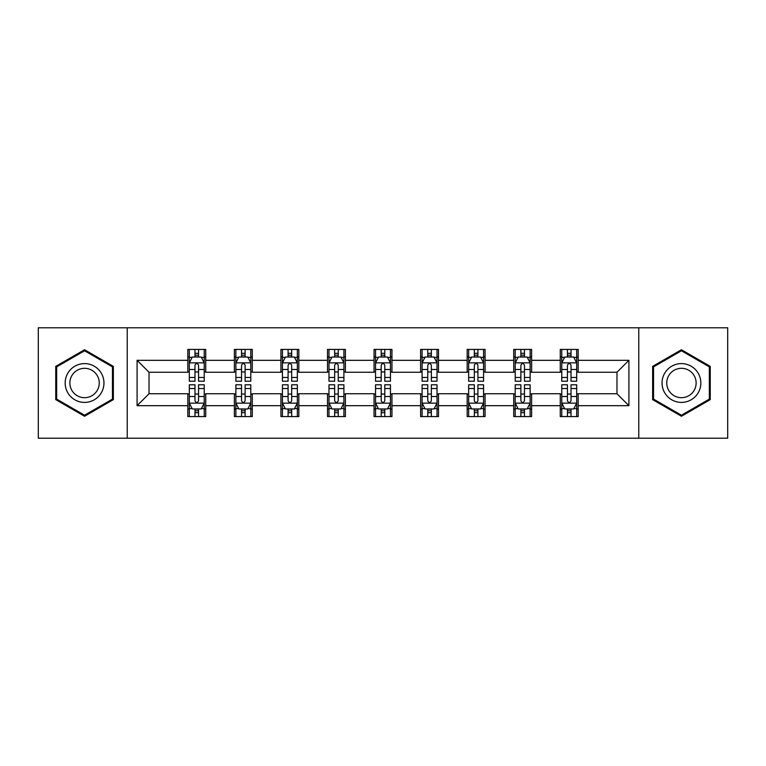 <?xml version="1.0" encoding="UTF-8"?>
<svg xmlns="http://www.w3.org/2000/svg" width="766" height="766" viewBox="0 0 766 766"><rect width="100%" height="100%" fill="white"/><g stroke="black" fill="none" stroke-linecap="round" stroke-linejoin="round"><path stroke-width="1.15" d="M638.767 438.209L727.7 438.209L727.7 327.791L638.767 327.791L638.767 438.209L127.233 438.209L127.233 327.791L38.3 327.791L38.3 438.209L127.233 438.209M638.767 327.791L127.233 327.791M578.177 360.317L578.177 349.43L560.272 349.43L560.272 360.317L531.623 360.317L531.623 349.43L513.718 349.43L513.718 360.317L485.07 360.317L485.07 349.43L467.164 349.43L467.164 360.317L438.506 360.317L438.506 349.43L420.601 349.43L420.601 360.317L391.953 360.317L391.953 349.43L374.047 349.43L374.047 360.317L345.399 360.317L345.399 349.43L327.494 349.43L327.494 360.317L298.836 360.317L298.836 349.43L280.93 349.43L280.93 360.317L252.282 360.317L252.282 349.43L234.377 349.43L234.377 360.317L205.728 360.317L205.728 349.43L187.823 349.43L187.823 360.317L137.085 360.317L137.085 405.683L149.025 393.743L187.823 393.743L187.823 416.57L205.728 416.57L205.728 393.743L234.377 393.743L234.377 416.57L252.282 416.57L252.282 393.743L280.93 393.743L280.93 416.57L298.836 416.57L298.836 393.743L327.494 393.743L327.494 416.57L345.399 416.57L345.399 393.743L374.047 393.743L374.047 416.57L391.953 416.57L391.953 393.743L420.601 393.743L420.601 416.57L438.506 416.57L438.506 393.743L467.164 393.743L467.164 416.57L485.07 416.57L485.07 393.743L513.718 393.743L513.718 416.57L531.623 416.57L531.623 393.743L560.272 393.743L560.272 416.57L578.177 416.57L578.177 393.743L616.975 393.743L616.975 372.257L578.177 372.257L578.177 360.317L628.915 360.317L628.915 405.683L578.177 405.683M560.272 405.683L531.623 405.683M513.718 405.683L485.07 405.683M467.164 405.683L438.506 405.683M420.601 405.683L391.953 405.683M374.047 405.683L345.399 405.683M327.494 405.683L298.836 405.683M280.93 405.683L252.282 405.683M234.377 405.683L205.728 405.683M187.823 405.683L137.085 405.683M560.272 360.317L560.272 372.257L531.623 372.257L531.623 360.317M513.718 360.317L513.718 372.257L485.07 372.257L485.07 360.317M467.164 360.317L467.164 372.257L438.506 372.257L438.506 360.317M420.601 360.317L420.601 372.257L391.953 372.257L391.953 360.317M374.047 360.317L374.047 372.257L345.399 372.257L345.399 360.317M327.494 360.317L327.494 372.257L298.836 372.257L298.836 360.317M280.93 360.317L280.93 372.257L252.282 372.257L252.282 360.317M234.377 360.317L234.377 372.257L205.728 372.257L205.728 360.317M187.823 360.317L187.823 372.257L149.025 372.257L137.085 360.317M149.025 372.257L149.025 393.743M628.915 405.683L616.975 393.743M616.975 372.257L628.915 360.317M187.823 356.889L189.307 356.889M194.985 356.889L198.566 356.889M204.235 356.889L205.728 356.889M187.823 371.96L189.307 371.96M194.985 371.96L198.566 371.96M204.235 371.96L205.728 371.96M187.823 394.04L189.307 394.04M194.985 394.04L198.566 394.04M204.235 394.04L205.728 394.04M187.823 409.111L189.307 409.111M194.985 409.111L198.566 409.111M204.235 409.111L205.728 409.111M234.377 394.04L235.871 394.04M241.539 394.04L245.12 394.04M250.788 394.04L252.282 394.04M234.377 409.111L235.871 409.111M241.539 409.111L245.12 409.111M250.788 409.111L252.282 409.111M234.377 356.889L235.871 356.889M241.539 356.889L245.12 356.889M250.788 356.889L252.282 356.889M234.377 371.96L235.871 371.96M241.539 371.96L245.12 371.96M250.788 371.96L252.282 371.96M280.93 394.04L282.424 394.04M288.093 394.04L291.674 394.04M297.352 394.04L298.836 394.04M280.93 409.111L282.424 409.111M288.093 409.111L291.674 409.111M297.352 409.111L298.836 409.111M280.93 356.889L282.424 356.889M288.093 356.889L291.674 356.889M297.352 356.889L298.836 356.889M280.93 371.96L282.424 371.96M288.093 371.96L291.674 371.96M297.352 371.96L298.836 371.96M327.494 394.04L328.978 394.04M334.656 394.04L338.237 394.04M343.905 394.04L345.399 394.04M327.494 409.111L328.978 409.111M334.656 409.111L338.237 409.111M343.905 409.111L345.399 409.111M327.494 356.889L328.978 356.889M334.656 356.889L338.237 356.889M343.905 356.889L345.399 356.889M327.494 371.96L328.978 371.96M334.656 371.96L338.237 371.96M343.905 371.96L345.399 371.96M374.047 394.04L375.541 394.04M381.209 394.04L384.791 394.04M390.459 394.04L391.953 394.04M374.047 409.111L375.541 409.111M381.209 409.111L384.791 409.111M390.459 409.111L391.953 409.111M374.047 356.889L375.541 356.889M381.209 356.889L384.791 356.889M390.459 356.889L391.953 356.889M374.047 371.96L375.541 371.96M381.209 371.96L384.791 371.96M390.459 371.96L391.953 371.96M420.601 394.04L422.095 394.04M427.763 394.04L431.344 394.04M437.022 394.04L438.506 394.04M420.601 409.111L422.095 409.111M427.763 409.111L431.344 409.111M437.022 409.111L438.506 409.111M420.601 356.889L422.095 356.889M427.763 356.889L431.344 356.889M437.022 356.889L438.506 356.889M420.601 371.96L422.095 371.96M427.763 371.96L431.344 371.96M437.022 371.96L438.506 371.96M467.164 394.04L468.648 394.04M474.326 394.04L477.907 394.04M483.576 394.04L485.07 394.04M467.164 409.111L468.648 409.111M474.326 409.111L477.907 409.111M483.576 409.111L485.07 409.111M467.164 356.889L468.648 356.889M474.326 356.889L477.907 356.889M483.576 356.889L485.07 356.889M467.164 371.96L468.648 371.96M474.326 371.96L477.907 371.96M483.576 371.96L485.07 371.96M513.718 394.04L515.212 394.04M520.88 394.04L524.461 394.04M530.129 394.04L531.623 394.04M513.718 409.111L515.212 409.111M520.88 409.111L524.461 409.111M530.129 409.111L531.623 409.111M513.718 356.889L515.212 356.889M520.88 356.889L524.461 356.889M530.129 356.889L531.623 356.889M513.718 371.96L515.212 371.96M520.88 371.96L524.461 371.96M530.129 371.96L531.623 371.96M560.272 394.04L561.765 394.04M567.434 394.04L571.015 394.04M576.693 394.04L578.177 394.04M560.272 409.111L561.765 409.111M567.434 409.111L571.015 409.111M576.693 409.111L578.177 409.111M560.272 356.889L561.765 356.889M567.434 356.889L571.015 356.889M576.693 356.889L578.177 356.889M560.272 371.96L561.765 371.96M567.434 371.96L571.015 371.96M576.693 371.96L578.177 371.96M84.557 416.254L113.358 399.632L113.358 366.368L84.557 349.746L55.755 366.368L55.755 399.632L84.557 416.254M710.245 366.368L681.443 349.746L652.642 366.368L652.642 399.632L681.443 416.254L710.245 399.632L710.245 366.368M198.566 353.308L194.985 353.308M204.235 377.466L198.566 377.466L198.566 381.209L204.235 381.209L204.235 363.007L201.247 357.033L192.295 357.033L189.307 363.007L189.307 381.209L194.985 381.209L194.985 377.466L189.307 377.466M189.307 363.007L189.307 349.43M204.235 363.007L204.235 349.43M194.985 357.033L194.985 349.43M198.566 349.43L198.566 357.033M198.566 377.466L198.566 365.238C197.369 362.94 196.173 362.94 194.985 365.238L194.985 377.466M194.985 412.692L198.566 412.692M189.307 388.534L194.985 388.534L194.985 384.791L189.307 384.791L189.307 402.993L192.295 408.967L201.247 408.967L204.235 402.993L204.235 384.791L198.566 384.791L198.566 388.534L204.235 388.534M204.235 402.993L204.235 416.57M189.307 402.993L189.307 416.57M198.566 408.967L198.566 416.57M194.985 416.57L194.985 408.967M194.985 388.534L194.985 400.762C196.173 403.06 197.369 403.06 198.566 400.762L198.566 388.534M101.361 392.699A19.399 19.399 0 0 0 94.256 366.196A19.399 19.399 0 0 0 67.762 373.301A19.399 19.399 0 0 0 74.857 399.804A19.399 19.399 0 0 0 101.361 392.699M97.282 390.344A14.688 14.688 0 0 0 91.901 370.284A14.688 14.688 0 0 0 71.841 375.656A14.688 14.688 0 0 0 77.213 395.716A14.688 14.688 0 0 0 97.282 390.344M56.655 399.115L56.655 366.885L84.557 350.78L112.458 366.885L112.458 399.115L84.557 415.22L56.655 399.115M681.443 363.601A19.399 19.399 0 0 0 662.044 383A19.399 19.399 0 0 0 681.443 402.399A19.399 19.399 0 0 0 700.842 383A19.399 19.399 0 0 0 681.443 363.601M681.443 368.312A14.688 14.688 0 0 0 666.755 383A14.688 14.688 0 0 0 681.443 397.688A14.688 14.688 0 0 0 696.131 383A14.688 14.688 0 0 0 681.443 368.312M709.345 399.115L681.443 415.22L653.542 399.115L653.542 366.885L681.443 350.78L709.345 366.885L709.345 399.115M245.12 353.308L241.539 353.308M250.788 377.466L245.12 377.466L245.12 381.209L250.788 381.209L250.788 363.007L247.811 357.033L238.848 357.033L235.871 363.007L235.871 381.209L241.539 381.209L241.539 377.466L235.871 377.466M235.871 363.007L235.871 349.43M250.788 363.007L250.788 349.43M241.539 357.033L241.539 349.43M245.12 349.43L245.12 357.033M245.12 377.466L245.12 365.238C243.923 362.94 242.736 362.94 241.539 365.238L241.539 377.466M291.674 353.308L288.093 353.308M297.352 377.466L291.674 377.466L291.674 381.209L297.352 381.209L297.352 363.007L294.364 357.033L285.412 357.033L282.424 363.007L282.424 381.209L288.093 381.209L288.093 377.466L282.424 377.466M282.424 363.007L282.424 349.43M297.352 363.007L297.352 349.43M288.093 357.033L288.093 349.43M291.674 349.43L291.674 357.033M291.674 377.466L291.674 365.238C290.486 362.94 289.289 362.94 288.093 365.238L288.093 377.466M241.539 412.692L245.12 412.692M235.871 388.534L241.539 388.534L241.539 384.791L235.871 384.791L235.871 402.993L238.848 408.967L247.811 408.967L250.788 402.993L250.788 384.791L245.12 384.791L245.12 388.534L250.788 388.534M250.788 402.993L250.788 416.57M235.871 402.993L235.871 416.57M245.12 408.967L245.12 416.57M241.539 416.57L241.539 408.967M241.539 388.534L241.539 400.762C242.726 403.06 243.923 403.06 245.12 400.762L245.12 388.534M288.093 412.692L291.674 412.692M282.424 388.534L288.093 388.534L288.093 384.791L282.424 384.791L282.424 402.993L285.412 408.967L294.364 408.967L297.352 402.993L297.352 384.791L291.674 384.791L291.674 388.534L297.352 388.534M297.352 402.993L297.352 416.57M282.424 402.993L282.424 416.57M291.674 408.967L291.674 416.57M288.093 416.57L288.093 408.967M288.093 388.534L288.093 400.762C289.289 403.06 290.477 403.06 291.674 400.762L291.674 388.534M338.237 353.308L334.656 353.308M343.905 377.466L338.237 377.466L338.237 381.209L343.905 381.209L343.905 363.007L340.918 357.033L331.965 357.033L328.978 363.007L328.978 381.209L334.656 381.209L334.656 377.466L328.978 377.466M328.978 363.007L328.978 349.43M343.905 363.007L343.905 349.43M334.656 357.033L334.656 349.43M338.237 349.43L338.237 357.033M338.237 377.466L338.237 365.238C337.04 362.94 335.843 362.94 334.656 365.238L334.656 377.466M384.791 353.308L381.209 353.308M390.459 377.466L384.791 377.466L384.791 381.209L390.459 381.209L390.459 363.007L387.481 357.033L378.519 357.033L375.541 363.007L375.541 381.209L381.209 381.209L381.209 377.466L375.541 377.466M375.541 363.007L375.541 349.43M390.459 363.007L390.459 349.43M381.209 357.033L381.209 349.43M384.791 349.43L384.791 357.033M384.791 377.466L384.791 365.238C383.603 362.94 382.406 362.94 381.209 365.238L381.209 377.466M431.344 353.308L427.763 353.308M437.022 377.466L431.344 377.466L431.344 381.209L437.022 381.209L437.022 363.007L434.035 357.033L425.082 357.033L422.095 363.007L422.095 381.209L427.763 381.209L427.763 377.466L422.095 377.466M422.095 363.007L422.095 349.43M437.022 363.007L437.022 349.43M427.763 357.033L427.763 349.43M431.344 349.43L431.344 357.033M431.344 377.466L431.344 365.238C430.157 362.94 428.96 362.94 427.763 365.238L427.763 377.466M334.656 412.692L338.237 412.692M328.978 388.534L334.656 388.534L334.656 384.791L328.978 384.791L328.978 402.993L331.965 408.967L340.918 408.967L343.905 402.993L343.905 384.791L338.237 384.791L338.237 388.534L343.905 388.534M343.905 402.993L343.905 416.57M328.978 402.993L328.978 416.57M338.237 408.967L338.237 416.57M334.656 416.57L334.656 408.967M334.656 388.534L334.656 400.762C335.843 403.06 337.04 403.06 338.237 400.762L338.237 388.534M381.209 412.692L384.791 412.692M375.541 388.534L381.209 388.534L381.209 384.791L375.541 384.791L375.541 402.993L378.519 408.967L387.481 408.967L390.459 402.993L390.459 384.791L384.791 384.791L384.791 388.534L390.459 388.534M390.459 402.993L390.459 416.57M375.541 402.993L375.541 416.57M384.791 408.967L384.791 416.57M381.209 416.57L381.209 408.967M381.209 388.534L381.209 400.762C382.397 403.06 383.594 403.06 384.791 400.762L384.791 388.534M427.763 412.692L431.344 412.692M422.095 388.534L427.763 388.534L427.763 384.791L422.095 384.791L422.095 402.993L425.082 408.967L434.035 408.967L437.022 402.993L437.022 384.791L431.344 384.791L431.344 388.534L437.022 388.534M437.022 402.993L437.022 416.57M422.095 402.993L422.095 416.57M431.344 408.967L431.344 416.57M427.763 416.57L427.763 408.967M427.763 388.534L427.763 400.762C428.96 403.06 430.157 403.06 431.344 400.762L431.344 388.534M474.326 412.692L477.907 412.692M468.648 388.534L474.326 388.534L474.326 384.791L468.648 384.791L468.648 402.993L471.636 408.967L480.588 408.967L483.576 402.993L483.576 384.791L477.907 384.791L477.907 388.534L483.576 388.534M483.576 402.993L483.576 416.57M468.648 402.993L468.648 416.57M477.907 408.967L477.907 416.57M474.326 416.57L474.326 408.967M474.326 388.534L474.326 400.762C475.514 403.06 476.711 403.06 477.907 400.762L477.907 388.534M520.88 412.692L524.461 412.692M515.212 388.534L520.88 388.534L520.88 384.791L515.212 384.791L515.212 402.993L518.189 408.967L527.152 408.967L530.129 402.993L530.129 384.791L524.461 384.791L524.461 388.534L530.129 388.534M530.129 402.993L530.129 416.57M515.212 402.993L515.212 416.57M524.461 408.967L524.461 416.57M520.88 416.57L520.88 408.967M520.88 388.534L520.88 400.762C522.077 403.06 523.264 403.06 524.461 400.762L524.461 388.534M477.907 353.308L474.326 353.308M483.576 377.466L477.907 377.466L477.907 381.209L483.576 381.209L483.576 363.007L480.588 357.033L471.636 357.033L468.648 363.007L468.648 381.209L474.326 381.209L474.326 377.466L468.648 377.466M468.648 363.007L468.648 349.43M483.576 363.007L483.576 349.43M474.326 357.033L474.326 349.43M477.907 349.43L477.907 357.033M477.907 377.466L477.907 365.238C476.711 362.94 475.523 362.94 474.326 365.238L474.326 377.466M524.461 353.308L520.88 353.308M530.129 377.466L524.461 377.466L524.461 381.209L530.129 381.209L530.129 363.007L527.152 357.033L518.189 357.033L515.212 363.007L515.212 381.209L520.88 381.209L520.88 377.466L515.212 377.466M515.212 363.007L515.212 349.43M530.129 363.007L530.129 349.43M520.88 357.033L520.88 349.43M524.461 349.43L524.461 357.033M524.461 377.466L524.461 365.238C523.274 362.94 522.077 362.94 520.88 365.238L520.88 377.466M571.015 353.308L567.434 353.308M576.693 377.466L571.015 377.466L571.015 381.209L576.693 381.209L576.693 363.007L573.705 357.033L564.753 357.033L561.765 363.007L561.765 381.209L567.434 381.209L567.434 377.466L561.765 377.466M561.765 363.007L561.765 349.43M576.693 363.007L576.693 349.43M567.434 357.033L567.434 349.43M571.015 349.43L571.015 357.033M571.015 377.466L571.015 365.238C569.827 362.94 568.631 362.94 567.434 365.238L567.434 377.466M567.434 412.692L571.015 412.692M561.765 388.534L567.434 388.534L567.434 384.791L561.765 384.791L561.765 402.993L564.753 408.967L573.705 408.967L576.693 402.993L576.693 384.791L571.015 384.791L571.015 388.534L576.693 388.534M576.693 402.993L576.693 416.57M561.765 402.993L561.765 416.57M571.015 408.967L571.015 416.57M567.434 416.57L567.434 408.967M567.434 388.534L567.434 400.762C568.631 403.06 569.827 403.06 571.015 400.762L571.015 388.534M204.158 362.854L189.384 362.854M189.307 357.396L192.113 357.396M201.429 357.396L204.235 357.396M194.985 369.471L189.307 369.471M204.235 369.471L198.566 369.471M198.566 355.204L194.985 355.204M189.384 403.146L204.158 403.146M204.235 408.604L201.429 408.604M192.113 408.604L189.307 408.604M198.566 396.529L204.235 396.529M189.307 396.529L194.985 396.529M194.985 410.796L198.566 410.796M250.712 362.854L235.947 362.854M235.871 357.396L238.676 357.396M247.983 357.396L250.788 357.396M241.539 369.471L235.871 369.471M250.788 369.471L245.12 369.471M245.12 355.204L241.539 355.204M297.275 362.854L282.501 362.854M282.424 357.396L285.23 357.396M294.546 357.396L297.352 357.396M288.093 369.471L282.424 369.471M297.352 369.471L291.674 369.471M291.674 355.204L288.093 355.204M235.947 403.146L250.712 403.146M250.788 408.604L247.983 408.604M238.676 408.604L235.871 408.604M245.12 396.529L250.788 396.529M235.871 396.529L241.539 396.529M241.539 410.796L245.12 410.796M282.501 403.146L297.275 403.146M297.352 408.604L294.546 408.604M285.23 408.604L282.424 408.604M291.674 396.529L297.352 396.529M282.424 396.529L288.093 396.529M288.093 410.796L291.674 410.796M343.829 362.854L329.054 362.854M328.978 357.396L331.783 357.396M341.1 357.396L343.905 357.396M334.656 369.471L328.978 369.471M343.905 369.471L338.237 369.471M338.237 355.204L334.656 355.204M390.382 362.854L375.618 362.854M375.541 357.396L378.347 357.396M387.653 357.396L390.459 357.396M381.209 369.471L375.541 369.471M390.459 369.471L384.791 369.471M384.791 355.204L381.209 355.204M436.946 362.854L422.171 362.854M422.095 357.396L424.9 357.396M434.217 357.396L437.022 357.396M427.763 369.471L422.095 369.471M437.022 369.471L431.344 369.471M431.344 355.204L427.763 355.204M329.054 403.146L343.829 403.146M343.905 408.604L341.1 408.604M331.783 408.604L328.978 408.604M338.237 396.529L343.905 396.529M328.978 396.529L334.656 396.529M334.656 410.796L338.237 410.796M375.618 403.146L390.382 403.146M390.459 408.604L387.653 408.604M378.347 408.604L375.541 408.604M384.791 396.529L390.459 396.529M375.541 396.529L381.209 396.529M381.209 410.796L384.791 410.796M422.171 403.146L436.946 403.146M437.022 408.604L434.217 408.604M424.9 408.604L422.095 408.604M431.344 396.529L437.022 396.529M422.095 396.529L427.763 396.529M427.763 410.796L431.344 410.796M468.725 403.146L483.499 403.146M483.576 408.604L480.77 408.604M471.454 408.604L468.648 408.604M477.907 396.529L483.576 396.529M468.648 396.529L474.326 396.529M474.326 410.796L477.907 410.796M515.288 403.146L530.053 403.146M530.129 408.604L527.324 408.604M518.017 408.604L515.212 408.604M524.461 396.529L530.129 396.529M515.212 396.529L520.88 396.529M520.88 410.796L524.461 410.796M483.499 362.854L468.725 362.854M468.648 357.396L471.454 357.396M480.77 357.396L483.576 357.396M474.326 369.471L468.648 369.471M483.576 369.471L477.907 369.471M477.907 355.204L474.326 355.204M530.053 362.854L515.288 362.854M515.212 357.396L518.017 357.396M527.324 357.396L530.129 357.396M520.88 369.471L515.212 369.471M530.129 369.471L524.461 369.471M524.461 355.204L520.88 355.204M576.616 362.854L561.842 362.854M561.765 357.396L564.571 357.396M573.887 357.396L576.693 357.396M567.434 369.471L561.765 369.471M576.693 369.471L571.015 369.471M571.015 355.204L567.434 355.204M561.842 403.146L576.616 403.146M576.693 408.604L573.887 408.604M564.571 408.604L561.765 408.604M571.015 396.529L576.693 396.529M561.765 396.529L567.434 396.529M567.434 410.796L571.015 410.796"/></g></svg>
